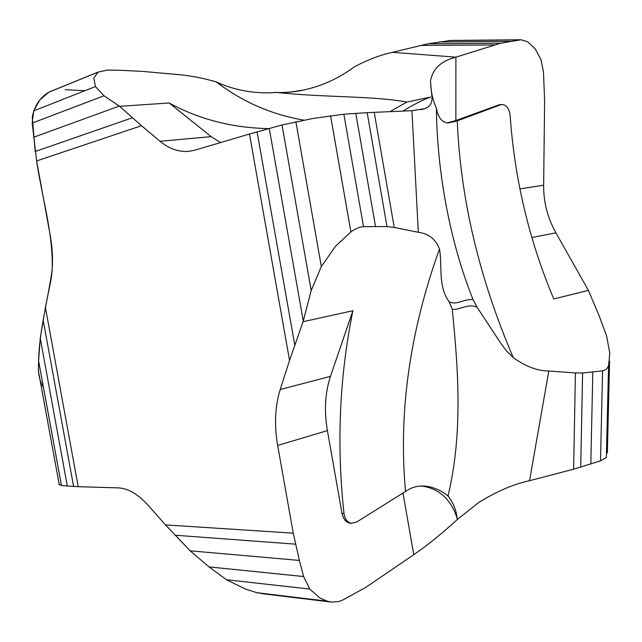 <?xml version="1.0" encoding="UTF-8"?>
<svg xmlns="http://www.w3.org/2000/svg" width="642" height="642" viewBox="0 0 642 642"><rect width="100%" height="100%" fill="white"/><g stroke="black" fill="none" stroke-linecap="round" stroke-linejoin="round"><path stroke-width="0.96" d="M477.086 307.245C468.291 302.984 459.744 310.287 452.265 309.308L448.999 301.628C456.045 305.857 464.262 298.578 473.066 299.67L477.086 307.245L501.338 344.112L506.891 351.334L513.255 357.594C525.429 366.405 537.274 370.875 548.798 371.02L575.433 372.946L573.611 469.19L529.546 480.706L548.798 371.02M297.663 90.923L303.602 90.016C294.253 92.047 285.345 92.865 276.879 92.48L268.821 92.857C250.011 93.042 232.492 89.398 216.274 81.943C202.39 77.851 188.7 75.315 175.194 74.336L142.821 71.422L120.463 70.291L107.278 70.058L98.041 72.145L93.804 78.172L95.441 86.574L103.996 95.762L119.621 106.339L141.481 125.72L36.634 160.941L50.164 235.076C53.206 252.386 53.278 268.364 50.389 282.994L45.397 307.398L78.196 486.692L118.2 487.88C127.967 488.289 137.926 494.075 148.077 505.254L165.516 524.899L293.25 533.165L277.665 445.444L327.404 430.605L342.001 513.391C343.189 518.905 345.837 522.179 349.946 523.198L351.471 523.302M36.634 160.941L32.204 123.079L33.729 110.865L39.844 99.927L48.88 92.191L53.302 90.329L49.298 91.966M119.621 106.339L169.143 102.969L211.178 136.642L160.107 141.296L141.481 125.72M216.274 81.943C242.612 101.95 271.807 114.677 303.867 120.126M268.677 128.609C232.388 127.927 199.213 119.38 169.143 102.969M448.999 301.628C437.692 286.236 442.482 264.44 439.465 249.072C409.668 331.898 398.353 412.686 405.511 491.427L356.535 522.123L351.214 523.262C347.218 522.235 344.81 518.977 344 513.48C336.456 444.633 339.417 377.055 352.875 310.728L303.08 321.714L289.542 360.403L249.465 134.034L194.887 150.156L188.788 151.351C178.757 152.194 169.191 148.84 160.107 141.296M352.875 310.728L330.478 376.356L280.217 389.517L289.542 360.403M303.08 321.714L311.185 290.521L321.329 266.518L335.694 246.071L350.885 231.922C355.323 228.704 359.528 226.939 363.5 226.634L386.998 226.57L394.228 227.437L418.311 232.284C428.776 233.664 435.83 239.257 439.465 249.072M450.853 40.446L428.062 43.784L392.35 52.331L455.892 57.146C440.829 61.014 432.363 69.119 430.485 81.446L431.914 96.677C432.475 102.864 430.036 106.861 424.603 108.667L411.947 110.689L418.311 232.284M411.947 110.689L367.176 112.663L386.998 226.57M249.465 134.034L282.015 124.965L313.304 118.401L343.863 114.196L367.176 112.663M293.25 533.165L299.381 560.434L190.144 550.812L165.516 524.899M190.144 550.812L209.011 566.902L226.482 579.734L245.774 589.22L256.728 592.638L263.421 593.85L331.673 602.1L338.856 601.546L342.724 600.037L365.683 587.446L413.761 554.696L402.983 493.008M299.381 560.434L303.586 576.524L309.781 589.067L319.941 598.023L327.147 601.169L331.673 602.1M606.505 451.238L607.364 453.011L609.579 361.318M531.865 237.508L555.932 232.845L588.409 290.393L599.275 316.137L606.594 335.943L609.78 353.132L608.576 365.547L606.361 457.417L600.495 460.876L573.611 469.19M588.409 290.393L553.757 298.939C529.193 240.541 514.659 179.495 510.157 115.793C509.379 109.116 506.859 105.352 502.598 104.485L500.551 104.79L457.248 120.865C460.523 199.14 479.197 278.05 513.255 357.594M608.576 365.547C607.589 368.484 605.591 370.249 602.581 370.851L582.607 373.002L575.433 372.946M303.602 90.016C322.003 86.06 338.912 78.34 354.328 66.856C367.577 59.826 380.249 54.987 392.35 52.331M502.325 104.477L499.267 104.75L455.876 120.503L455.892 57.146L500.559 43.247L428.062 43.784M450.443 40.446L521.039 39.764L527.652 41.738L535.251 48.961L540.957 59.586L543.453 71.808L544.617 100.722L543.646 185.209L519.924 188.868M521.023 39.764L500.559 43.247M78.196 486.692L67.314 486.018L40.245 338.23L45.397 307.398M40.245 338.23L38.576 360.772L38.456 371.116L39.306 376.926M67.314 486.018L61.439 485.48L59 484.333M280.217 389.517C274.993 406.418 274.142 425.06 277.665 445.444M220.519 142.58L211.178 136.642M402.983 111.074C412.91 104.895 422.115 100.216 430.605 97.046L406.827 102.102L390.031 111.628M406.827 102.102C373.411 95.73 324.932 97.656 276.879 92.48M555.932 232.845C547.642 218.264 543.541 202.39 543.646 185.209M421.353 486.042L422.251 486.122C439.2 488.69 450.788 499.259 457.024 517.837L457.321 519.53L478.475 502.654C496.635 491.411 513.664 484.092 529.546 480.706M413.761 554.696C427.219 545.459 441.736 533.735 457.321 519.53L457.152 517.837C455.924 509.17 452.875 501.9 448.012 496.033C462.994 433.783 458.276 369.198 452.265 309.308M327.404 430.605C324.025 410.88 325.053 392.8 330.478 376.356M448.012 496.033C441.078 490.368 433.583 487.085 425.526 486.187C419.274 485.553 413.576 486.708 408.416 489.661L405.511 491.427M430.485 81.446L430.63 83.259C431.071 92.56 432.989 100.818 436.391 108.033C437.908 117.157 441.688 122.157 447.739 123.023L457.248 120.865M436.391 108.033C437.041 170.547 449.328 240.301 473.066 299.67M455.876 120.503L447.025 122.927M84.88 90.731L65.227 89.695M49.025 92.111C40.109 97.311 34.54 105.617 32.301 117.029L35.214 151.777M36.586 160.652C41.915 197.054 53.487 234.41 52.171 269.953C47.356 302.751 39.419 330.06 38.544 361.125M38.368 369.696C38.753 376.669 40.454 382.608 43.471 387.495M394.228 227.437L374.214 112.302M420.486 45.413L494.196 44.948M344 513.48L342.001 513.391M454.648 121.86L452.482 121.755M499.267 104.75L500.551 104.79M61.439 485.48L38.576 360.772M73.605 486.484L43.094 319.804M519.482 39.876L449.215 40.55M510.085 41.361L438.855 41.979M600.495 460.876L602.581 370.851M590.817 464.062L592.807 372.175M580.713 467.191L582.607 373.002M303.586 576.524L209.011 566.902M309.781 589.067L226.482 579.734M295.481 544.159L175.001 535.219M282.015 124.965L311.185 290.521M269.271 128.448L303.257 320.96M295.874 121.715L321.329 266.518M330.55 115.68L350.885 231.922M343.863 114.196L363.5 226.634M355.796 113.377L375.482 226.305M257.073 131.843L294.75 344.931M33.536 137.284L119.235 106.099M32.204 123.079L103.996 95.762M33.729 110.865L95.441 86.574M48.88 92.191L98.041 72.145M35.182 151.504L132.292 117.791M274.993 92.424C283.764 92.809 292.046 92.167 299.838 90.506M349.946 523.198L351.431 523.27M425.526 486.187L422.251 486.114M424.603 108.675L420.847 109.702M38.384 370.916L59.289 484.911M256.648 592.662L327.139 601.169M98.403 71.936L49.282 91.966"/></g></svg>
